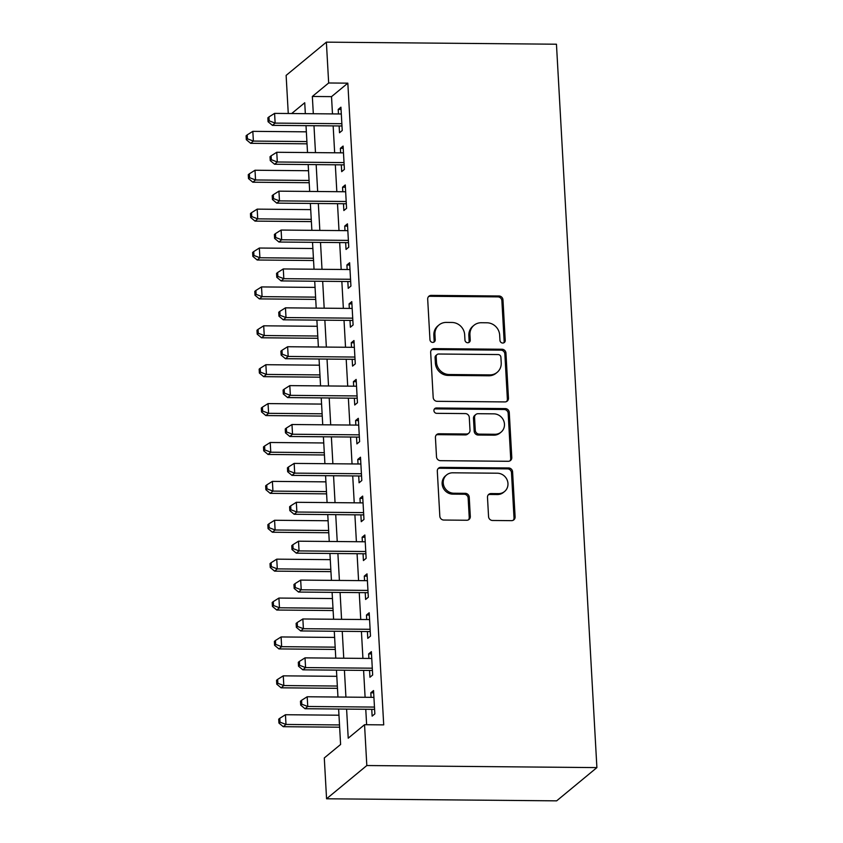 <?xml version="1.0" encoding="UTF-8"?>
<svg xmlns="http://www.w3.org/2000/svg" width="843" height="843" viewBox="0 0 843 843"><rect width="100%" height="100%" fill="white"/><g stroke="black" fill="none" stroke-linecap="round" stroke-linejoin="round"><path stroke-width="1.26" d="M502.744 343.048A2.74 2.561 50.4 0 0 505.231 340.403L502.965 299.845A3.92 3.667 50.4 0 0 498.993 295.988L431.237 295.387A3.92 3.667 50.4 0 0 427.686 299.17L429.962 339.729A2.74 2.561 50.4 0 0 434.335 341.868A2.74 2.561 50.4 0 0 435.23 339.771L434.935 334.523A12.54 11.728 50.4 0 1 438.992 324.966A12.54 11.728 50.4 0 1 446.295 322.416L451.943 322.469A12.54 11.728 50.4 0 1 464.672 334.787L464.957 340.045A2.74 2.561 50.4 0 0 469.34 342.184A2.74 2.561 50.4 0 0 470.236 340.087L469.941 334.84A12.54 11.728 50.4 0 1 473.998 325.282A12.54 11.728 50.4 0 1 481.3 322.732L486.948 322.785A12.54 11.728 50.4 0 1 499.667 335.103L499.962 340.351A2.74 2.561 50.4 0 0 502.744 343.048M503.735 342.859A2.74 2.561 50.4 0 0 504.146 341.299L501.88 300.74A3.92 3.667 50.4 0 0 497.897 296.884L430.151 296.283A3.92 3.667 50.4 0 0 428.465 296.683M433.724 342.237A2.74 2.561 50.4 0 0 434.134 340.677L433.85 335.419L434.935 334.523M468.729 342.543A2.74 2.561 50.4 0 0 469.14 340.983L468.845 335.735L469.941 334.84M488.561 516.633A3.92 3.667 50.4 0 0 492.544 520.479L511.553 520.647A3.92 3.667 50.4 0 0 515.105 516.864L512.586 471.817A3.92 3.667 50.4 0 0 508.603 467.97L440.857 467.359A3.92 3.667 50.4 0 0 437.306 471.142L439.825 516.19A3.92 3.667 50.4 0 0 443.797 520.047L466.759 520.247A3.92 3.667 50.4 0 0 470.31 516.464L469.235 497.191A3.92 3.667 50.4 0 0 465.252 493.334L453.871 493.229A10.485 9.8 50.4 0 1 443.976 486.274A10.485 9.8 50.4 0 1 446.621 474.936A10.485 9.8 50.4 0 1 452.723 472.807L497.328 473.208A10.485 9.8 50.4 0 1 507.223 480.162A10.485 9.8 50.4 0 1 504.578 491.501A10.485 9.8 50.4 0 1 498.476 493.629L491.037 493.566A3.92 3.667 50.4 0 0 487.486 497.349L488.561 516.633M328.665 82.983L347.832 83.162L383.713 724.875L364.545 724.706L366.821 765.539L596.897 767.604L556.454 44.215L326.378 42.15L328.665 82.983L312.342 96.46L313.311 113.731M504.915 401.921A3.92 3.667 50.4 0 0 508.466 398.138L505.948 353.091A3.92 3.667 50.4 0 0 501.964 349.244L434.219 348.633A3.92 3.667 50.4 0 0 430.668 352.416L433.186 397.464A3.92 3.667 50.4 0 0 437.159 401.321L504.915 401.921M509.267 412.459L511.785 457.507A3.92 3.667 50.4 0 1 508.234 461.29L440.478 460.678A3.92 3.667 50.4 0 1 436.505 456.832L435.431 437.549A3.92 3.667 50.4 0 1 438.982 433.766L466.453 434.008A3.92 3.667 50.4 0 0 470.004 430.225L469.288 417.443A3.92 3.667 50.4 0 0 465.315 413.586L436.706 413.333A2.74 2.561 50.4 0 1 434.809 408.549A2.74 2.561 50.4 0 1 436.411 407.991L505.284 408.602A3.92 3.667 50.4 0 1 509.267 412.459L508.171 413.355L510.689 458.402L511.785 457.507M339.128 125.955L339.508 132.751L342.237 130.507L340.93 107.177L338.212 109.421L338.464 113.953M341.31 164.838L341.689 171.645L344.408 169.401L343.101 146.071L340.382 148.315L340.635 152.846M343.48 203.732L343.86 210.539L346.578 208.295L345.272 184.954L342.553 187.209L342.806 191.74M345.651 242.626L346.03 249.433L348.76 247.189L347.453 223.848L344.734 226.093L344.987 230.634M347.832 281.52L348.212 288.327L350.93 286.072L349.624 262.742L346.905 264.987L347.158 269.518M350.003 320.414L350.382 327.21L353.101 324.966L351.794 301.636L349.076 303.88L349.329 308.412M352.174 359.297L352.564 366.104L355.282 363.86L353.976 340.53L351.257 342.774L351.51 347.305M354.355 398.191L354.734 404.998L357.453 402.754L356.146 379.413L353.428 381.668L353.681 386.199M356.526 437.085L356.905 443.892L359.624 441.648L358.317 418.307L355.598 420.552L355.851 425.093M358.696 475.979L359.086 482.786L361.805 480.531L360.498 457.201L357.78 459.446L358.033 463.977M360.878 514.873L361.257 521.669L363.976 519.425L362.669 496.095L359.95 498.339L360.203 502.871M363.048 553.756L363.428 560.563L366.147 558.319L364.85 534.989L362.121 537.233L362.385 541.764M365.219 592.65L365.609 599.457L368.328 597.213L367.021 573.872L364.302 576.127L364.555 580.658M367.4 631.544L367.78 638.351L370.499 636.107L369.192 612.766L366.473 615.011L366.726 619.552M369.571 670.438L369.951 677.245L372.669 674.99L371.373 651.66L368.644 653.905L368.907 658.436M347.832 83.162L331.52 96.639L332.479 113.9M333.154 125.892L334.66 152.794M335.324 164.785L336.831 191.688M337.506 203.679L339.002 230.582M339.676 242.573L341.183 269.465M341.847 281.467L343.354 308.359M344.028 320.351L345.525 347.253M346.199 359.244L347.706 386.147M348.37 398.138L349.877 425.041M350.551 437.032L352.047 463.924M352.722 475.926L354.229 502.818M354.892 514.82L356.399 541.712M357.074 553.703L358.581 580.606M359.244 592.597L360.751 619.5M361.426 631.491L362.922 658.383M363.596 670.385L365.103 697.277M365.767 709.279L366.631 724.717M371.752 709.332L372.132 716.129L374.85 713.884L373.544 690.554L370.825 692.798L371.078 697.33M338.623 709.026L340.604 744.474L324.292 757.952L326.568 798.785L556.643 800.85L596.897 767.604M288.264 113.51L286.125 75.396L326.378 42.15M326.568 798.785L366.821 765.539M346.599 709.1L348.222 738.183L364.545 724.706M313.986 125.723L315.482 152.625M316.157 164.617L317.663 191.509M318.327 203.511L319.834 230.402M320.509 242.405L322.005 269.296M322.679 281.288L324.186 308.19M324.85 320.182L326.357 347.084M327.031 359.076L328.528 385.968M329.202 397.97L330.709 424.861M331.373 436.864L332.88 463.755M333.554 475.747L335.05 502.649M335.725 514.641L337.232 541.543M337.895 553.535L339.402 580.427M340.077 592.429L341.573 619.32M342.247 631.323L343.754 658.214M344.418 670.206L345.925 697.108M305.335 113.657L304.734 102.751L291.678 113.531M337.959 697.035L336.452 670.143M335.777 658.141L334.281 631.249M333.607 619.247L332.1 592.355M331.436 580.363L329.929 553.461M329.255 541.469L327.758 514.567M327.084 502.576L325.577 475.684M324.913 463.682L323.406 436.79M322.732 424.788L321.236 397.896M320.561 385.904L319.054 359.002M318.391 347.01L316.884 320.108M316.209 308.116L314.713 281.225M314.039 269.223L312.532 242.331M311.868 230.329L310.361 203.437M309.687 191.445L308.18 164.543M307.516 152.551L306.009 125.649M331.52 96.639L312.342 96.46M338.212 109.421L341.057 109.442M340.382 148.315L343.227 148.336M342.553 187.209L345.398 187.23M344.734 226.093L347.579 226.124M346.905 264.987L349.75 265.018M349.076 303.88L351.931 303.901M351.257 342.774L354.102 342.795M353.428 381.668L356.273 381.689M355.598 420.552L358.454 420.583M357.78 459.446L360.625 459.477M359.95 498.339L362.796 498.361M362.121 537.233L364.977 537.254M364.302 576.127L367.148 576.148M366.473 615.011L369.318 615.042M368.644 653.905L371.5 653.936M370.825 692.798L373.67 692.82M473.998 325.282L472.912 326.178A12.54 11.728 50.4 0 0 468.845 335.735M438.992 324.966L437.907 325.862A12.54 11.728 50.4 0 0 433.85 335.419M506.601 401.521A3.92 3.667 50.4 0 0 507.37 399.045L504.852 353.997A3.92 3.667 50.4 0 0 500.879 350.14L433.133 349.539A3.92 3.667 50.4 0 0 431.437 349.94M500.911 357.242A2.74 2.561 50.4 0 0 498.129 354.555L438.655 354.018A2.74 2.561 50.4 0 0 436.168 356.663L436.484 362.205A12.54 11.728 50.4 0 0 449.203 374.524L489.857 374.893A12.54 11.728 50.4 0 0 497.159 372.343A12.54 11.728 50.4 0 0 501.216 362.785L500.911 357.242M437.064 354.576L435.968 355.472A2.74 2.561 50.4 0 0 435.083 357.569L436.168 356.663M497.159 372.343L496.074 373.238A12.54 11.728 50.4 0 1 488.771 375.788L448.118 375.42A12.54 11.728 50.4 0 1 435.388 363.101L435.083 357.569M509.92 460.879A3.92 3.667 50.4 0 0 510.689 458.402M468.74 433.218L467.644 434.113A3.92 3.667 50.4 0 1 465.368 434.914L437.886 434.661A3.92 3.667 50.4 0 0 436.2 435.072M508.171 413.355A3.92 3.667 50.4 0 0 504.198 409.508L435.315 408.887A2.74 2.561 50.4 0 0 434.335 409.076M494.967 434.271A10.485 9.8 50.4 0 0 501.069 432.143A10.485 9.8 50.4 0 0 503.724 420.805A10.485 9.8 50.4 0 0 493.819 413.85L478.107 413.702A3.92 3.667 50.4 0 0 474.556 417.485L475.273 430.278A3.92 3.667 50.4 0 0 479.245 434.124L494.967 434.271L493.872 435.167A10.485 9.8 50.4 0 0 499.983 433.039L501.069 432.143M475.831 414.503L474.735 415.399A3.92 3.667 50.4 0 0 473.471 418.391L474.556 417.485M493.872 435.167L478.16 435.03A3.92 3.667 50.4 0 1 474.188 431.173L473.471 418.391M504.578 491.501L503.492 492.396A10.485 9.8 50.4 0 1 497.381 494.535L489.952 494.462A3.92 3.667 50.4 0 0 488.255 494.873M446.621 474.936L445.536 475.842A10.485 9.8 50.4 0 0 442.881 487.18A10.485 9.8 50.4 0 0 452.786 494.135L453.871 493.229M468.455 519.846A3.92 3.667 50.4 0 0 469.224 517.36L468.15 498.087A3.92 3.667 50.4 0 0 464.166 494.23L452.786 494.135M513.239 520.247A3.92 3.667 50.4 0 0 514.009 517.76L511.49 472.723A3.92 3.667 50.4 0 0 507.518 468.866L439.772 468.255A3.92 3.667 50.4 0 0 438.075 468.666M306.357 131.835L252.826 131.35L253.374 141.076L250.656 143.321L307.031 143.826M247.41 138.789L247.189 134.901L246.103 135.797L246.325 139.685L247.41 138.789L253.374 141.076L306.905 141.561M247.189 134.901L252.826 131.35M250.656 143.321L246.325 139.685M341.847 123.7L275.134 123.11L274.586 113.383L341.31 113.984M341.973 125.976L272.415 125.354L275.134 123.11L269.17 120.812L268.949 116.924L267.863 117.83L268.074 121.719L269.17 120.812M268.074 121.719L272.415 125.354M274.586 113.383L268.949 116.924M308.527 170.729L255.007 170.244L255.545 179.97L252.826 182.214L309.202 182.72M249.581 177.683L249.37 173.795L248.274 174.691L248.495 178.579L249.581 177.683L255.545 179.97L309.075 180.444M249.37 173.795L255.007 170.244M252.826 182.214L248.495 178.579M310.709 209.622L257.178 209.138L257.726 218.864L255.007 221.108L311.373 221.614M251.762 216.577L251.541 212.689L250.455 213.585L250.666 217.473L251.762 216.577L257.726 218.864L311.246 219.338M251.541 212.689L257.178 209.138M255.007 221.108L250.666 217.473M312.879 248.506L259.349 248.032L259.897 257.758L257.178 260.002L313.554 260.508M253.933 255.461L253.711 251.572L252.626 252.478L252.847 256.367L253.933 255.461L259.897 257.758L313.427 258.232M253.711 251.572L259.349 248.032M257.178 260.002L252.847 256.367M315.05 287.4L261.53 286.926L262.068 296.641L259.349 298.896L315.725 299.391M256.103 294.355L255.893 290.466L254.797 291.362L255.018 295.25L256.103 294.355L262.068 296.641L315.598 297.126M255.893 290.466L261.53 286.926M259.349 298.896L255.018 295.25M344.028 162.594L277.305 161.993L276.757 152.277L343.48 152.868M344.155 164.87L274.586 164.248L277.305 161.993L271.341 159.706L271.119 155.818L270.034 156.714L270.255 160.613L271.341 159.706M270.255 160.613L274.586 164.248M276.757 152.277L271.119 155.818M346.199 201.488L279.476 200.887L278.938 191.161L345.662 191.761M346.325 203.764L276.757 203.131L279.476 200.887L273.511 198.6L273.301 194.712L272.205 195.608L272.426 199.496L273.511 198.6M272.426 199.496L276.757 203.131M278.938 191.161L273.301 194.712M348.37 240.381L281.657 239.781L281.109 230.055L347.832 230.655M348.507 242.647L278.938 242.025L281.657 239.781L275.693 237.494L275.471 233.606L274.386 234.502L274.597 238.39L275.693 237.494M274.597 238.39L278.938 242.025M281.109 230.055L275.471 233.606M350.551 279.275L283.828 278.675L283.28 268.949L350.003 269.549M350.677 281.541L281.109 280.919L283.828 278.675L277.863 276.388L277.642 272.5L276.557 273.395L276.778 277.284L277.863 276.388M276.778 277.284L281.109 280.919M283.28 268.949L277.642 272.5M317.231 326.294L263.701 325.809L264.249 335.535L261.53 337.78L317.895 338.285M258.285 333.248L258.063 329.36L256.978 330.256L257.189 334.144L258.285 333.248L264.249 335.535L317.769 336.02M258.063 329.36L263.701 325.809M261.53 337.78L257.189 334.144M352.722 318.159L285.998 317.569L285.461 307.843L352.184 308.443M352.848 320.435L283.28 319.813L285.998 317.569L280.034 315.271L279.823 311.383L278.738 312.289L278.949 316.178L280.034 315.271M278.949 316.178L283.28 319.813M285.461 307.843L279.823 311.383M319.402 365.188L265.872 364.703L266.42 374.429L263.701 376.673L320.077 377.179M260.455 372.142L260.234 368.254L259.149 369.15L259.37 373.038L260.455 372.142L266.42 374.429L319.95 374.903M260.234 368.254L265.872 364.703M263.701 376.673L259.37 373.038M354.892 357.053L288.18 356.452L287.632 346.736L354.355 347.327M355.029 359.329L285.461 358.707L288.18 356.452L282.215 354.165L281.994 350.277L280.909 351.173L281.13 355.072L282.215 354.165M281.13 355.072L285.461 358.707M287.632 346.736L281.994 350.277M321.573 404.082L268.053 403.597L268.59 413.323L265.872 415.567L322.247 416.073M262.626 411.036L262.415 407.148L261.33 408.044L261.541 411.932L262.626 411.036L268.59 413.323L322.121 413.797M262.415 407.148L268.053 403.597M265.872 415.567L261.541 411.932M357.074 395.947L290.35 395.346L289.802 385.62L356.526 386.22M357.2 398.223L287.632 397.59L290.35 395.346L284.386 393.059L284.165 389.171L283.079 390.067L283.301 393.955L284.386 393.059M283.301 393.955L287.632 397.59M289.802 385.62L284.165 389.171M323.754 442.965L270.224 442.491L270.772 452.217L268.053 454.461L324.418 454.967M264.807 449.92L264.586 446.031L263.501 446.938L263.711 450.826L264.807 449.92L270.772 452.217L324.292 452.691M264.586 446.031L270.224 442.491M268.053 454.461L263.711 450.826M359.244 434.84L292.521 434.24L291.984 424.514L358.707 425.114M359.371 437.106L289.802 436.484L292.521 434.24L286.557 431.953L286.346 428.065L285.261 428.961L285.471 432.849L286.557 431.953M285.471 432.849L289.802 436.484M291.984 424.514L286.346 428.065M325.925 481.859L272.394 481.385L272.942 491.1L270.224 493.355L326.599 493.861M266.978 488.814L266.757 484.925L265.671 485.821L265.893 489.72L266.978 488.814L272.942 491.1L326.473 491.585M266.757 484.925L272.394 481.385M270.224 493.355L265.893 489.72M361.426 473.734L294.702 473.134L294.154 463.408L360.878 464.008M361.552 476L291.984 475.378L294.702 473.134L288.738 470.847L288.517 466.959L287.431 467.854L287.653 471.743L288.738 470.847M287.653 471.743L291.984 475.378M294.154 463.408L288.517 466.959M328.096 520.753L274.576 520.268L275.113 529.994L272.394 532.239L328.77 532.744M269.149 527.707L268.938 523.819L267.853 524.715L268.063 528.603L269.149 527.707L275.113 529.994L328.644 530.479M268.938 523.819L274.576 520.268M272.394 532.239L268.063 528.603M363.596 512.618L296.873 512.028L296.336 502.302L363.048 502.902M363.723 514.894L294.154 514.272L296.873 512.028L290.909 509.741L290.698 505.842L289.602 506.748L289.823 510.637L290.909 509.741M289.823 510.637L294.154 514.272M296.336 502.302L290.698 505.842M330.277 559.647L276.746 559.162L277.294 568.888L274.576 571.132L330.941 571.638M271.33 566.601L271.109 562.713L270.023 563.609L270.245 567.497L271.33 566.601L277.294 568.888L330.814 569.362M271.109 562.713L276.746 559.162M274.576 571.132L270.245 567.497M365.767 551.512L299.044 550.911L298.506 541.195L365.23 541.786M365.894 553.788L296.325 553.166L299.044 550.911L293.09 548.624L292.869 544.736L291.783 545.642L291.994 549.531L293.09 548.624M291.994 549.531L296.325 553.166M298.506 541.195L292.869 544.736M332.448 598.541L278.917 598.056L279.465 607.782L276.746 610.026L333.122 610.532M273.501 605.495L273.28 601.607L272.194 602.503L272.415 606.391L273.501 605.495L279.465 607.782L332.996 608.256M273.28 601.607L278.917 598.056M276.746 610.026L272.415 606.391M367.948 590.406L301.225 589.805L300.677 580.089L367.4 580.679M368.075 592.682L298.506 592.049L301.225 589.805L295.261 587.518L295.039 583.63L293.954 584.526L294.175 588.414L295.261 587.518M294.175 588.414L298.506 592.049M300.677 580.089L295.039 583.63M370.119 629.3L303.396 628.699L302.858 618.973L369.571 619.573M370.246 631.565L300.677 630.943L303.396 628.699L297.431 626.412L297.221 622.524L296.125 623.42L296.346 627.308L297.431 626.412M296.346 627.308L300.677 630.943M302.858 618.973L297.221 622.524M372.29 668.193L305.577 667.593L305.029 657.867L371.752 658.467M372.416 670.459L302.848 669.837L305.577 667.593L299.613 665.306L299.391 661.418L298.306 662.313L298.517 666.202L299.613 665.306M298.517 666.202L302.848 669.837M305.029 657.867L299.391 661.418M334.618 637.424L281.098 636.95L281.636 646.676L278.917 648.92L335.293 649.426M275.672 644.379L275.461 640.49L274.375 641.397L274.586 645.285L275.672 644.379L281.636 646.676L335.166 647.15M275.461 640.49L281.098 636.95M278.917 648.92L274.586 645.285M336.8 676.318L283.269 675.844L283.817 685.559L281.098 687.814L337.463 688.32M277.853 683.273L277.632 679.384L276.546 680.28L276.767 684.179L277.853 683.273L283.817 685.559L337.337 686.044M277.632 679.384L283.269 675.844M281.098 687.814L276.767 684.179M338.97 715.212L285.45 714.727L285.988 724.453L283.269 726.698L339.645 727.203M280.024 722.166L279.813 718.278L278.717 719.174L278.938 723.062L280.024 722.166L285.988 724.453L339.518 724.938M279.813 718.278L285.45 714.727M283.269 726.698L278.938 723.062M374.471 707.077L307.748 706.487L307.2 696.761L373.923 697.361M374.598 709.353L305.029 708.731L307.748 706.487L301.783 704.2L301.562 700.301L300.477 701.207L300.698 705.096L301.783 704.2M300.698 705.096L305.029 708.731M307.2 696.761L301.562 700.301M504.146 341.299L505.231 340.403M434.134 340.677L435.23 339.771M469.14 340.983L470.236 340.087M430.151 296.283L431.237 295.387M497.897 296.884L498.993 295.988M501.88 300.74L502.965 299.845M433.133 349.539L434.219 348.633M500.879 350.14L501.964 349.244M504.852 353.997L505.948 353.091M507.37 399.045L508.466 398.138M435.388 363.101L436.484 362.205M448.118 375.42L449.203 374.524M488.771 375.788L489.857 374.893M437.886 434.661L438.982 433.766M465.368 434.914L466.453 434.008M435.315 408.887L436.411 407.991M504.198 409.508L505.284 408.602M474.188 431.173L475.273 430.278M478.16 435.03L479.245 434.124M489.952 494.462L491.037 493.566M497.381 494.535L498.476 493.629M464.166 494.23L465.252 493.334M468.15 498.087L469.235 497.191M469.224 517.36L470.31 516.464M439.772 468.255L440.857 467.359M507.518 468.866L508.603 467.97M511.49 472.723L512.586 471.817M514.009 517.76L515.105 516.864"/></g></svg>
